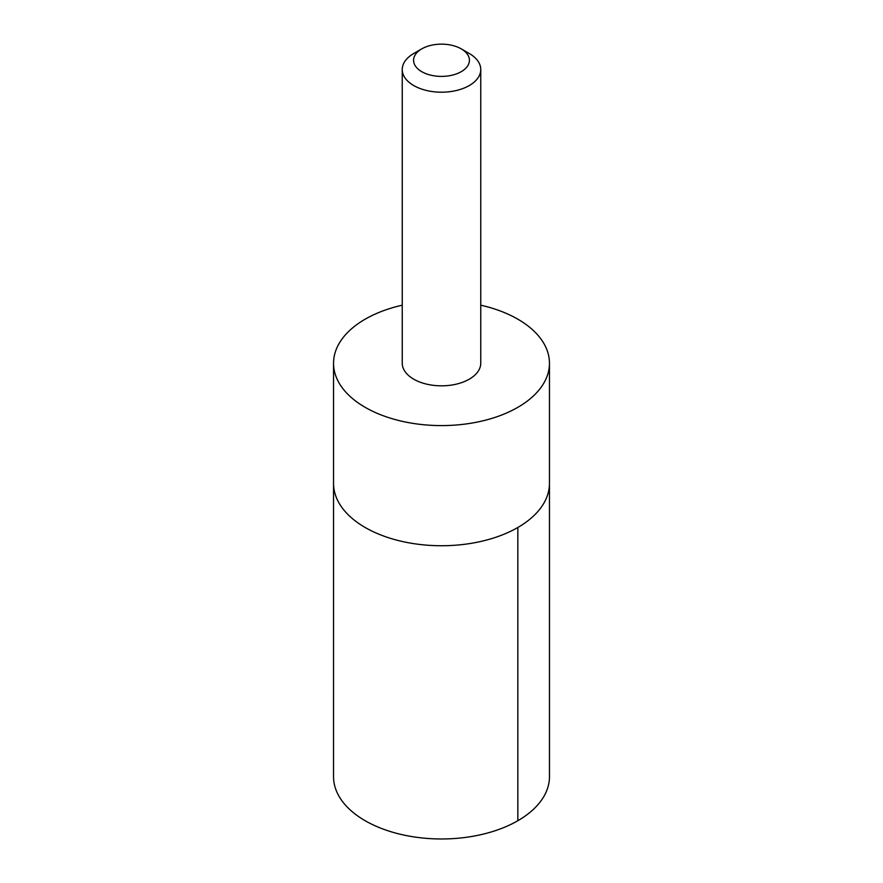 <?xml version="1.0" encoding="UTF-8"?>
<svg xmlns="http://www.w3.org/2000/svg" width="883" height="883" viewBox="0 0 883 883"><rect width="100%" height="100%" fill="white"/><g stroke="black" fill="none" stroke-linecap="round" stroke-linejoin="round"><path stroke-width="1.32" d="M549.458 363.255L549.458 483.409A107.958 62.329 180 0 1 469.568 543.597A107.958 62.329 180 0 1 348.134 514.701A107.958 62.329 180 0 1 333.542 483.409L333.531 776.643A107.969 62.329 0 0 0 348.134 807.945A107.969 62.329 0 0 0 469.568 836.83A107.969 62.329 0 0 0 549.469 776.643L549.458 483.409A107.958 62.329 180 0 1 469.568 543.597A107.958 62.329 180 0 1 348.134 514.701A107.958 62.329 180 0 1 333.542 483.409L333.542 363.255A107.958 62.329 0 0 0 348.134 394.558A107.958 62.329 0 0 0 469.568 423.443A107.958 62.329 0 0 0 549.458 363.255A107.958 62.329 0 0 0 534.866 331.964A107.958 62.329 0 0 0 480.76 305.198M402.24 305.198A107.958 62.329 0 0 0 333.542 363.255M421.754 48.874L413.741 53.499A39.26 22.671 0 0 0 402.24 69.525L402.24 363.167A39.26 22.671 0 0 0 441.5 385.827A39.26 22.671 0 0 0 480.76 363.167L480.76 69.525A39.26 22.671 0 0 0 475.451 58.146A39.26 22.671 0 0 0 469.259 53.499L461.246 48.874A27.925 16.126 0 0 0 421.754 48.874A27.925 16.126 0 0 0 420.12 70.651A27.925 16.126 0 0 0 457.56 73.466A27.925 16.126 0 0 0 465.65 52.174A27.925 16.126 0 0 0 461.246 48.874M402.24 69.525A39.26 22.671 0 0 0 441.5 92.196A39.26 22.671 0 0 0 480.76 69.525M517.835 527.482L517.846 820.715"/></g></svg>
